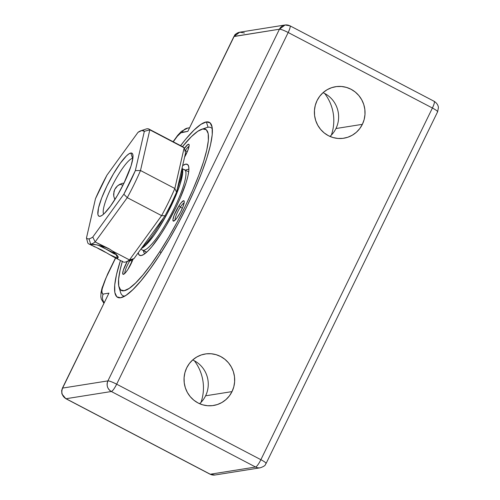 <?xml version="1.0" encoding="UTF-8"?>
<svg xmlns="http://www.w3.org/2000/svg" width="500" height="500" viewBox="0 0 500 500"><rect width="100%" height="100%" fill="white"/><g stroke="black" fill="none" stroke-linecap="round" stroke-linejoin="round"><path stroke-width="0.75" d="M203.95 128.887A94.862 18.587 117.6 0 1 210.912 127.606A94.862 18.587 117.6 0 1 212.338 128.887A94.862 18.587 -62.4 0 0 208.075 127.244L206.356 121.931A98.812 19.363 117.6 0 1 211.819 125.869A98.812 19.363 117.6 0 1 180.631 218.831A98.812 19.363 117.6 0 1 121.994 297.413A98.812 19.363 117.6 0 1 120.6 297.769L126.025 295.344L132.887 289.637L140.931 280.869L149.838 269.363L159.269 255.575L168.863 240.031L178.25 223.325L187.069 206.1L194.981 189.019L201.681 172.738L206.912 157.887L210.481 145.031L212.237 134.662L212.125 127.188L210.138 122.888L206.356 121.931L200.931 124.35L194.069 130.056L186.025 138.831L180.6 145.644A98.812 19.363 117.6 0 1 206.356 121.931L208.075 127.244A94.862 18.587 117.6 0 1 210.912 127.606A94.862 18.587 117.6 0 1 212.338 128.887A94.862 18.587 -62.4 0 0 206.737 127.581L201.644 129.288A90.906 17.812 117.6 0 1 201.956 166.537A90.906 17.812 117.6 0 1 159.856 251.531L161.031 252.831L159.856 251.531L168.681 237.194L177.306 221.8L185.4 205.95L192.65 190.25L198.781 175.3L203.556 161.681L206.788 149.913L208.356 140.444L208.2 133.644L206.325 129.775L202.806 128.981L197.775 131.3L191.425 136.631L182.481 146.631A90.906 17.812 117.6 0 1 201.644 129.288M232.019 391.606A26.088 25.312 -99 0 1 213.45 405.5A26.088 25.312 -99 0 1 188.962 395A26.088 25.312 -99 0 1 186.694 367.869L184.919 372.625L184.088 377.656L184.225 382.762L185.325 387.756L187.35 392.444L190.225 396.637L193.831 400.188L198.038 402.95L202.675 404.819L207.569 405.719L212.531 405.631L217.375 404.538L221.912 402.5L225.963 399.581L229.375 395.906L232.019 391.606L233.794 386.85L234.625 381.819L234.488 376.706L233.388 371.712L231.363 367.031L228.487 362.831L224.881 359.288L220.675 356.525L216.038 354.656L211.144 353.75L206.181 353.844L201.337 354.931L196.8 356.975L192.75 359.894L189.338 363.569L186.694 367.869A26.088 25.312 -99 0 1 205.263 353.975A26.088 25.312 -99 0 1 229.75 364.469A26.088 25.312 -99 0 1 232.019 391.606L205.6 395.8L232.019 391.606M199.625 403.706A26.088 25.312 81 0 0 205.6 395.8A26.088 25.312 81 0 0 192.669 359.963M362.375 124.331A26.088 25.312 -99 0 1 343.806 138.225A26.088 25.312 -99 0 1 319.319 127.731A26.088 25.312 -99 0 1 317.05 100.6L315.281 105.356L314.444 110.381L314.581 115.494L315.681 120.487L317.712 125.169L320.581 129.369L324.188 132.912L328.394 135.675L333.031 137.544L337.925 138.45L342.894 138.356L347.731 137.269L352.269 135.225L356.319 132.312L359.731 128.631L362.375 124.331L364.15 119.575L364.981 114.544L364.844 109.438L363.744 104.444L361.719 99.756L358.844 95.562L355.238 92.013L351.031 89.256L346.394 87.387L341.5 86.481L336.538 86.575L331.694 87.662L327.163 89.7L323.106 92.619L319.694 96.3L317.05 100.6A26.088 25.312 -99 0 1 335.619 86.7A26.088 25.312 -99 0 1 360.106 97.2A26.088 25.312 -99 0 1 362.375 124.331L335.956 128.531L362.375 124.331M329.981 136.438A26.088 25.312 81 0 0 335.956 128.531A26.088 25.312 81 0 0 323.025 92.694M189.394 127.794L187.794 128.05A7.906 7.669 81 0 0 182.169 132.262A23.712 4.65 117.6 0 0 173.269 141.806L177.288 136.319L180.869 132.844L187.831 131.363L234.144 36.413L279.438 29.213C280.988 29.244 283.906 30.344 288.188 32.506L432.406 108.019L260.881 459.694A7.906 1.55 117.6 0 1 255.562 467.025A7.906 1.55 -62.4 0 0 260.881 459.694L116.669 384.181A7.906 1.55 117.6 0 1 111.35 391.512L255.562 467.025L210.269 474.225A7.906 1.55 117.6 0 1 210.031 474.194A7.906 1.55 -62.4 0 0 210.269 474.225L66.056 398.713L111.35 391.512L255.562 467.025L210.269 474.225L66.056 398.713L111.35 391.512C112.7 390.913 114.469 388.469 116.669 384.181L288.188 32.506L432.406 108.019L260.881 459.694L116.669 384.181L288.188 32.506C290.163 28.25 290.675 26.006 289.731 25.775A7.906 1.55 117.6 0 1 289.969 25.806A7.906 1.55 117.6 0 1 288.188 32.506A7.906 1.119 -154 0 0 279.438 29.213L107.912 380.887L62.619 388.081L108.931 293.131L103.269 294.031L102.362 293.8L101.856 290.975L102.281 288.488L106 277.931L115.638 257.969L107.9 273.831A7.906 1.119 -154 0 0 107.656 273.975A7.906 1.119 26 0 1 107.9 273.831A23.712 4.65 117.6 0 0 103.269 294.031A7.906 7.669 81 0 0 104.169 302.538A7.906 7.669 -99 0 1 103.269 294.031L108.931 293.131L62.619 388.081A7.906 7.669 81 0 0 66.056 398.713C62.088 396.112 60.944 392.569 62.619 388.081L62.381 388.212A7.906 1.119 26 0 1 62.619 388.081L107.912 380.887A7.906 1.119 26 0 1 116.669 384.181C112.381 382.013 109.462 380.919 107.912 380.887C106.237 385.369 107.381 388.913 111.35 391.512A7.906 7.669 -99 0 1 107.912 380.887L279.438 29.213A7.906 7.669 -99 0 1 289.731 25.775M120.463 260.494L116.475 274.669L114.719 285.031L114.831 292.506L116.819 296.806L120.6 297.769A98.812 19.363 117.6 0 1 120.463 260.494M331.344 135.125A43.475 42.188 81 0 0 324.731 93.519A43.475 42.188 -99 0 1 331.344 135.125M200.987 402.4A43.475 42.188 81 0 0 194.375 360.788A43.475 42.188 -99 0 1 200.987 402.4M119.006 287.106A90.906 17.812 117.6 0 1 122.344 261.481L120.169 269.781L118.6 279.25L118.756 286.05L120.625 289.919L124.15 290.712L129.181 288.4L135.531 283.062L142.956 274.919L151.169 264.269L159.856 251.531A90.906 17.812 117.6 0 1 119.006 287.106L120.506 292.262A94.862 18.587 -62.4 0 0 124.769 296.125A94.862 18.587 117.6 0 1 122.906 295.681A94.862 18.587 117.6 0 1 119.994 289.231A94.862 18.587 -62.4 0 0 124.769 296.125A94.862 18.587 117.6 0 1 122.906 295.681A94.862 18.587 117.6 0 1 119.994 289.231M187.738 128.062A7.906 7.669 -99 0 0 182.169 132.262L187.831 131.363L188.944 129.056M239.769 32.2C233.113 34.531 235.031 35.831 233.906 36.538L187.831 131.363L234.144 36.413A7.906 1.119 -154 0 0 233.906 36.538L279.438 29.213L285.062 25L239.769 32.2A7.906 7.669 81 0 0 234.144 36.413L239.769 32.2L244.438 32.975M65.65 398.488A7.906 1.55 117.6 0 0 65.819 398.681L66.056 398.713A7.906 1.55 117.6 0 1 65.819 398.681L210.031 474.194L214.944 475A7.906 7.669 -99 0 1 210.269 474.225A7.906 7.669 81 0 0 214.944 475L260.231 467.8A7.906 7.669 -99 0 1 255.562 467.025A7.906 7.669 81 0 0 260.231 467.8C266.887 465.469 264.969 464.169 266.1 463.462A7.906 1.119 -154 0 0 260.881 459.694A7.906 1.119 26 0 1 266.1 463.462L437.619 111.788L438.4 107.744C438.425 107.6 438.5 104.106 434.181 101.319L433.944 101.287C434.888 101.519 434.375 103.769 432.406 108.019A7.906 1.55 -62.4 0 0 434.181 101.319L289.969 25.806L285.062 25M107.406 296.256L62.381 388.212L61.656 390.613L61.913 393.95L65.819 398.681M432.406 108.019C436.463 110.225 438.125 111.519 437.381 111.919L437.619 111.788A7.906 1.119 -154 0 0 432.406 108.019M129.994 260.55A9.881 1.938 -62.4 0 0 124.906 273.319A9.881 1.938 117.6 0 1 129.994 260.55M127.9 269.419A11.463 2.244 117.6 0 1 123.544 274.319A11.463 2.244 117.6 0 1 127.269 261.462L123.3 270.238L122.713 273.769L123.394 274.356L125.769 272.369L127.9 269.419L133.012 259.25A11.463 2.244 117.6 0 1 127.9 269.419M180.35 207.131A9.881 1.938 -62.4 0 0 175.138 220.1A9.881 1.938 117.6 0 1 180.35 207.131L182.381 208.194L180.35 207.131A9.881 1.938 117.6 0 1 184.144 202.894A9.881 1.938 -62.4 0 0 180.35 207.131L179.044 205.688L180.35 207.131M178.125 216.2A11.463 2.244 117.6 0 1 173.769 221.1A11.463 2.244 117.6 0 1 173.731 216.4A11.463 2.244 117.6 0 1 179.044 205.688L181.169 202.738L183.544 200.744L184.225 201.331L184.244 202.194L183.038 206.588L180.325 212.45L177.031 217.806L175.062 220.175L173.181 221.038L172.925 219.694L174.131 215.3L179.044 205.688A11.463 2.244 117.6 0 1 184.194 201.2A11.463 2.244 117.6 0 1 178.125 216.2M185.263 150.625A9.881 1.938 -62.4 0 0 185.031 150.988A9.881 1.938 117.6 0 1 185.263 150.625L187.294 151.688L185.263 150.625A9.881 1.938 117.6 0 1 189.056 146.387A9.881 1.938 -62.4 0 0 185.263 150.625L184.788 150.106L185.263 150.625M130.3 260.444L132.15 261.413L130.3 260.444M143.475 250.681A47.431 9.294 -62.4 0 0 144.906 253.663A47.431 9.294 117.6 0 1 143.475 250.681M161.431 233.406A51.381 10.069 117.6 0 1 141.906 255.381A51.381 10.069 117.6 0 1 138.181 252.831L139.256 255.106L141.25 255.556L144.094 254.244L147.681 251.231L151.881 246.625L161.431 233.406L166.419 225.3L175.869 207.644L179.969 198.769L186.131 182.625L187.956 175.969L188.844 170.619L188.756 166.775L187.7 164.587L185.706 164.144L182.644 165.6A51.381 10.069 117.6 0 1 188.612 166.181A51.381 10.069 117.6 0 1 161.431 233.406M184.363 148.556L187.819 144.531L188.9 144.344L189.156 145.688L187.944 150.081L184.581 157.137A11.463 2.244 117.6 0 0 189.1 144.694A11.463 2.244 117.6 0 0 184.363 148.556M185.644 170.144A47.431 9.294 117.6 0 1 188.912 169.625A47.431 9.294 -62.4 0 0 185.644 170.144M109.869 249.225L105.106 247.169C98.175 244.931 93.537 244.013 91.2 244.406L96.331 244.781L105.106 247.169L95.144 241.95L92.794 237.031A60.869 11.925 117.6 0 1 88.994 238.831L90.712 244.15A64.819 12.7 -62.4 0 0 95.144 241.95A64.819 12.7 117.6 0 1 90.712 244.15A64.819 12.7 117.6 0 1 88.769 243.9A64.819 12.7 117.6 0 1 87.856 243.106L86.463 238.038L95.469 198.725L106.975 175.131L138.019 132.325L141.819 130.519L144.35 131.319L135.344 170.625L123.837 194.219L92.794 237.031A60.869 11.925 117.6 0 1 88.994 238.831A60.869 11.925 117.6 0 1 86.463 238.038L95.469 198.725A60.869 11.925 117.6 0 1 106.975 175.131L138.019 132.325A60.869 11.925 117.6 0 1 140.963 130.731A60.869 11.925 117.6 0 1 144.35 131.319L149.819 129.844L184.156 147.819L185.556 152.894L176.55 192.2L171.144 203.944L165.037 215.794L133.994 258.606L130.988 260.219M116.237 254.169L115.925 254.319L117.694 258.275L113.156 256.669L101.675 250L88.769 243.9M117.95 256.456L112.644 251.112L117.662 255.95L118.269 257.312L117.694 258.275L115.925 254.319C115.406 254.45 113.869 253.75 111.312 252.219L103.619 247.688L97.938 245.081M116.231 254.163L98 245.094M113.619 193.938L114.725 189.469L113.938 191.65L113.769 196.238L113.619 193.938M114.787 199.438L113.769 196.238L114.869 199.613M132.881 158.312A31.619 6.194 -62.4 0 0 132.562 158.338L130.844 153.025A35.575 6.969 117.6 0 1 132.806 154.444A35.575 6.969 117.6 0 1 121.581 187.913A35.575 6.969 117.6 0 1 100.469 216.2A35.575 6.969 117.6 0 1 99.969 216.325L101.925 215.456L104.394 213.4L110.494 206.1L117.344 195.544L123.9 183.325L131.044 165.969L132.963 157.613L132.919 154.919L132.206 153.369L130.844 153.025L128.887 153.9L126.419 155.95L120.319 163.25L113.469 173.812L106.912 186.025L101.65 198.038L98.488 208.012L97.894 214.431L98.606 215.981L99.969 216.325A35.575 6.969 117.6 0 1 106.912 186.025A35.575 6.969 117.6 0 1 130.844 153.025L132.562 158.338A31.619 6.194 117.6 0 1 132.881 158.312M182.075 146.731A64.819 12.7 117.6 0 1 184.156 147.819A64.819 12.7 -62.4 0 0 183.244 147.025L148.906 129.05A64.819 12.7 117.6 0 1 149.819 129.844L140.5 170.512L174.838 188.487L184.156 147.819L149.819 129.844A64.819 12.7 -62.4 0 0 146.969 128.8A64.819 12.7 117.6 0 1 148.906 129.05M182.081 168.056A47.431 9.294 117.6 0 1 177.394 188.5A47.431 9.294 -62.4 0 0 182.081 168.056M163.494 217.925A47.431 9.294 117.6 0 1 142.287 247.169A47.431 9.294 -62.4 0 0 163.494 217.925M182.463 169.037L182.669 173.162L180.2 183.938L174.662 198.388L166.9 214.3L158.094 229.269L153.713 235.662L145.85 245.075L141.35 248.463A45.85 8.981 -62.4 0 0 168.475 211.306A45.85 8.981 -62.4 0 0 182.475 169.081L182.125 167.875M103.694 214.056A31.619 6.194 117.6 0 1 113.031 184.219A31.619 6.194 117.6 0 1 132.562 158.338A31.619 6.194 -62.4 0 0 113.031 184.219A31.619 6.194 -62.4 0 0 103.694 214.056M115.956 187.5L114.725 189.469L117.575 185.819L115.956 187.5M119.494 184.488L117.575 185.819L121.65 183.55L119.494 184.488M123.488 183.106L121.65 183.55M91.825 245.5L90.856 244.887L91.094 244.425M113.156 256.669L123.106 261.881A64.819 12.7 -62.4 0 0 129.481 259.931L112.644 251.112L129.481 259.931L161.6 215.637L127.263 197.656L95.144 241.95L109.106 248.8L112.644 251.112M125.962 261.9L131.056 260.194A60.869 11.925 -62.4 0 0 133.994 258.606L129.481 259.931L161.6 215.637A64.819 12.7 -62.4 0 0 174.838 188.487L140.5 170.512A64.819 12.7 117.6 0 1 127.263 197.656L161.6 215.637L165.037 215.794L133.994 258.606L129.481 259.931A64.819 12.7 117.6 0 1 125.962 261.9A64.819 12.7 117.6 0 1 122.194 261.087M146.969 128.8A64.819 12.7 -62.4 0 0 146.056 129.031L140.963 130.731M149.819 129.844L144.35 131.319L135.344 170.625L140.5 170.512L149.819 129.844M87.856 243.106A64.819 12.7 -62.4 0 0 90.712 244.15L88.994 238.831A60.869 11.925 117.6 0 1 86.463 238.038L87.856 243.106M127.263 197.656A64.819 12.7 -62.4 0 0 140.5 170.512L135.344 170.625A60.869 11.925 117.6 0 1 123.837 194.219L127.263 197.656L123.837 194.219L92.794 237.031L95.144 241.95L127.263 197.656M174.838 188.487A64.819 12.7 117.6 0 1 161.6 215.637L165.037 215.794A60.869 11.925 -62.4 0 0 176.55 192.2L174.838 188.487L184.156 147.819L185.556 152.894L176.55 192.2L174.838 188.487M122.969 185.212L119.913 184.269L122.969 185.212M97.825 248.325L105.363 252.275M109.025 254.363L117.694 258.275M90.763 244.762L94.787 246.9M188.725 171.756L182.438 168.956A3.95 3.862 -83 0 1 182.569 168.975L183.388 169.156M184.562 169.581A45.456 8.906 117.6 0 1 172.138 212.494A45.456 8.906 117.6 0 1 143.031 250.312L146.65 252.206L143.031 250.312A45.456 8.906 117.6 0 1 142.394 250.113L140.944 249.025M143.031 250.312A45.456 8.906 -62.4 0 0 171.744 213.263A45.456 8.906 -62.4 0 0 184.85 169.762M187.794 128.05L181.525 131.269L177.694 135.325L173.1 141.719M103.85 303.188L101.337 299.225L100.844 296.831L100.994 292.688L102.044 288L107.662 273.962L115.5 257.894M146.55 252.294L142.394 250.113"/></g></svg>
